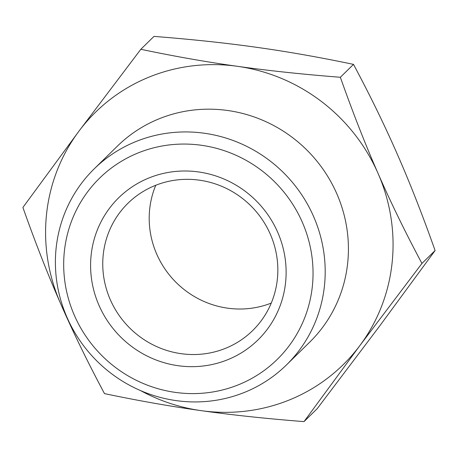 <?xml version="1.0" encoding="UTF-8"?>
<svg xmlns="http://www.w3.org/2000/svg" width="458" height="458" viewBox="0 0 458 458"><rect width="100%" height="100%" fill="white"/><g stroke="black" fill="none" stroke-linecap="round" stroke-linejoin="round"><path stroke-width="0.69" d="M140.623 390.628A176.828 170.725 -134.4 0 0 201.154 410.649C170.319 406.349 138.098 400.67 104.493 393.617C87.81 362.364 73.177 332.348 60.599 303.574C47.975 274.84 35.409 242.803 22.9 207.457L78.77 131.406A176.828 170.725 -134.4 0 0 60.599 303.574A176.828 170.725 -134.4 0 0 65.626 314.102M140.829 49.287C174.435 56.34 206.655 62.013 237.49 66.318A176.828 170.725 -134.4 0 0 78.77 131.406L140.829 49.287L153.991 36.388C191.765 39.354 226.052 43.006 256.846 47.351C287.681 51.651 319.902 57.33 353.507 64.383C370.19 95.636 384.823 125.652 397.401 154.426C410.025 183.16 422.591 215.197 435.1 250.543L379.23 326.594L317.171 408.713L304.009 421.612C266.235 418.646 231.948 414.994 201.154 410.649A176.828 170.725 -134.4 0 0 359.879 345.561L304.009 421.612M340.351 77.276C352.86 112.628 365.427 144.665 378.05 173.393A176.828 170.725 -134.4 0 0 237.49 66.318C268.285 70.664 302.572 74.316 340.351 77.276L353.507 64.383M421.938 263.442L359.879 345.561A176.828 170.725 -134.4 0 0 378.05 173.393C390.628 202.167 405.256 232.183 421.938 263.442L435.1 250.543M154.787 185.656A89.104 86.024 45.6 0 1 262.291 219.645A89.104 86.024 45.6 0 1 252.661 330.567A89.104 86.024 45.6 0 1 225.805 348.206A89.104 86.024 45.6 0 1 118.301 314.217A89.104 86.024 45.6 0 1 127.931 203.295A89.104 86.024 45.6 0 1 154.787 185.656M148.707 178.065A99.501 96.066 -134.4 0 0 130.793 345.836A99.501 96.066 -134.4 0 0 285.574 282.586A99.501 96.066 -134.4 0 0 148.707 178.065M155.777 185.255A89.104 86.024 -134.4 0 0 175.299 281.624A89.104 86.024 -134.4 0 0 271.256 303.087M137.789 153.075A126.9 122.521 45.6 0 1 312.345 286.376A126.9 122.521 45.6 0 1 114.947 367.041A126.9 122.521 45.6 0 1 137.789 153.075M135.579 141.688A137.303 132.562 -134.4 0 0 94.193 168.87A137.303 132.562 -134.4 0 0 95.619 359.719A137.303 132.562 -134.4 0 0 286.399 364.992A137.303 132.562 -134.4 0 0 301.232 194.066A137.303 132.562 -134.4 0 0 135.579 141.688M94.193 168.87L117.414 146.113A137.303 132.562 45.6 0 1 158.8 118.931A137.303 132.562 45.6 0 1 324.459 171.309A137.303 132.562 45.6 0 1 309.619 342.235L286.399 364.992"/></g></svg>
